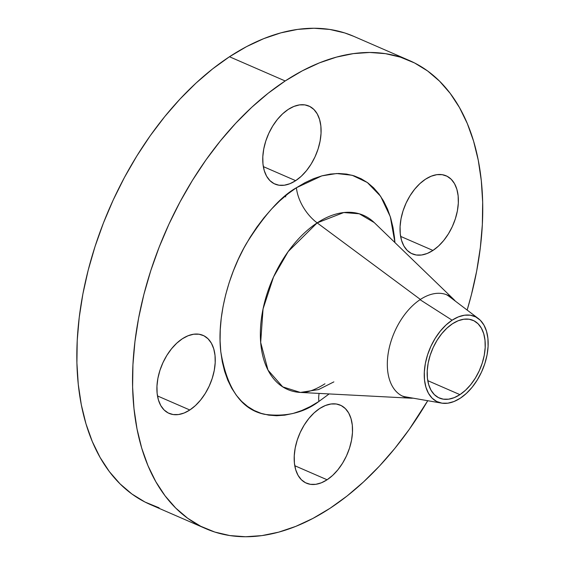 <?xml version="1.0" encoding="UTF-8"?>
<svg xmlns="http://www.w3.org/2000/svg" width="565" height="565" viewBox="0 0 565 565"><rect width="100%" height="100%" fill="white"/><g stroke="black" fill="none" stroke-linecap="round" stroke-linejoin="round"><path stroke-width="0.85" d="M182.333 338.774A42.537 25.898 -66.5 0 1 203.04 335.37A42.537 25.898 -66.5 0 1 214.389 369.729A42.537 25.898 -66.5 0 1 189.819 409.992L157.487 395.938L189.819 409.992L195.398 405.599L200.61 400.013L205.272 393.438L209.191 386.135L212.221 378.373L214.248 370.463L215.194 362.702L215.025 355.392L213.732 348.81L211.388 343.209L208.061 338.809L203.901 335.772L199.049 334.226L193.696 334.219L188.053 335.758L182.333 338.774L176.76 343.167L171.548 348.753L166.887 355.329L162.967 362.638L159.93 370.393L157.903 378.303L156.964 386.065L157.134 393.374L158.419 399.956L160.771 405.557L164.09 409.957L168.257 412.994L173.109 414.541L178.462 414.548L184.105 413.015L189.819 409.992A42.537 25.898 -66.5 0 1 169.119 413.396A42.537 25.898 -66.5 0 1 157.769 379.037A42.537 25.898 -66.5 0 1 182.333 338.774M319.613 408.552A42.537 25.898 -66.5 0 1 340.321 405.147A42.537 25.898 -66.5 0 1 351.663 439.506A42.537 25.898 -66.5 0 1 327.1 479.77L294.768 465.715L327.1 479.77L332.679 475.377L337.891 469.79L342.552 463.215L346.472 455.913L349.502 448.151L351.529 440.241L352.475 432.479L352.306 425.17L351.013 418.587L348.669 412.987L345.342 408.587L341.182 405.55L336.33 404.003L330.977 403.996L325.334 405.536L319.613 408.552L314.041 412.944L308.822 418.531L304.168 425.106L300.248 432.416L297.211 440.17L295.184 448.08L294.245 455.842L294.414 463.159L295.7 469.734L298.052 475.334L301.371 479.734L305.538 482.771L310.39 484.318L315.743 484.325L321.386 482.793L327.1 479.77A42.537 25.898 -66.5 0 1 306.399 483.174A42.537 25.898 -66.5 0 1 295.05 448.822A42.537 25.898 -66.5 0 1 319.613 408.552M425.459 179.232A42.537 25.898 -66.5 0 1 446.166 175.821A42.537 25.898 -66.5 0 1 457.509 210.18A42.537 25.898 -66.5 0 1 432.945 250.443L400.613 236.389L432.945 250.443L438.518 246.058L443.737 240.464L448.398 233.889L452.318 226.586L455.348 218.825L457.375 210.915L458.321 203.153L458.144 195.843L456.859 189.261L454.514 183.66L451.188 179.26L447.021 176.231L442.169 174.677L436.823 174.67L431.18 176.209L425.459 179.232L419.887 183.618L414.668 189.211L410.013 195.78L406.094 203.089L403.057 210.844L401.03 218.761L400.084 226.516L400.26 233.832L401.546 240.415L403.897 246.008L407.217 250.415L411.384 253.445L416.236 254.999L421.582 255.006L427.225 253.466L432.945 250.443A42.537 25.898 -66.5 0 1 412.245 253.847A42.537 25.898 -66.5 0 1 400.896 219.495A42.537 25.898 -66.5 0 1 425.459 179.232M288.178 109.455A42.537 25.898 -66.5 0 1 308.886 106.043A42.537 25.898 -66.5 0 1 320.228 140.403A42.537 25.898 -66.5 0 1 295.665 180.666L263.332 166.611L295.665 180.666L301.237 176.28L306.456 170.687L311.117 164.111L315.037 156.809L318.067 149.047L320.094 141.137L321.04 133.375L320.863 126.066L319.578 119.483L317.233 113.883L313.907 109.483L309.74 106.453L304.888 104.899L299.542 104.892L293.899 106.432L288.178 109.455L282.606 113.84L277.387 119.427L272.733 126.002L268.813 133.312L265.776 141.066L263.749 148.983L262.803 156.738L262.979 164.055L264.265 170.637L266.616 176.231L269.936 180.631L274.103 183.667L278.955 185.214L284.301 185.221L289.944 183.689L295.665 180.666A42.537 25.898 -66.5 0 1 274.964 184.07A42.537 25.898 -66.5 0 1 263.615 149.718A42.537 25.898 -66.5 0 1 288.178 109.455M318.872 401.475A34.034 19.782 56.7 0 1 319.119 393.409A34.034 19.782 -123.3 0 0 318.872 401.475L329.134 393.932L318.872 401.475C303.928 412.81 285.805 417.09 264.505 414.307C241.474 409.583 226.897 388.685 220.774 351.614C216.614 315.567 229.602 271.963 246.538 243.317C264.533 214.749 281.158 196.225 296.406 187.742L321.817 175.877L336.641 173.526L352.179 175.277L367.342 182.516L380.619 196.274L390.288 216.678L394.935 242.583L394.504 237.604L392.986 227.405L390.648 217.85L387.505 209.036L383.6 201.048L378.953 193.957L373.627 187.841L367.667 182.749L361.12 178.738L354.064 175.835L346.564 174.084L338.682 173.49L330.504 174.062L322.106 175.8L313.568 178.674L304.98 182.672L296.406 187.742L287.945 193.844L279.675 200.914L271.673 208.895L264.024 217.695L256.785 227.236L250.041 237.42L243.847 248.162L238.275 259.349L233.366 270.882L229.171 282.634L225.739 294.506L223.09 306.378L221.254 318.137L220.251 329.67L220.089 340.865L220.774 351.614L222.292 361.819L224.637 371.367L227.773 380.181L231.685 388.176L236.325 395.26L241.651 401.383L247.618 406.475L254.158 410.487L261.214 413.382L268.721 415.141L276.596 415.734L284.774 415.155L293.171 413.425L301.71 410.543L310.305 406.553L318.872 401.475M410.614 398.177L300.368 392.435L282.705 386.863L268.008 370.132L260.677 342.447L263.05 308.935L273.545 276.956L288.192 251.545L317.163 222.878L420.388 299.45A55.306 33.667 -66.5 0 0 388.459 351.797A55.306 33.667 -66.5 0 0 403.205 396.461A55.306 33.667 -66.5 0 0 413.121 398.17A55.306 33.667 -66.5 0 1 410.614 398.177A55.306 33.667 -66.5 0 1 387.654 357.581A55.306 33.667 -66.5 0 1 420.388 299.45L317.163 222.878A94.984 57.821 113.5 0 1 374.221 222.568L359.312 213.789L343.753 212.546L317.163 222.878A34.034 19.782 56.7 0 1 296.406 187.742A34.034 19.782 -123.3 0 0 317.163 222.878A94.984 57.821 113.5 0 0 260.938 322.721A94.984 57.821 113.5 0 0 300.368 392.435L318.554 389.589L333.873 381.884M402.075 395.924A55.306 33.667 113.5 0 0 405.663 396.877L441.639 403.12A46.591 28.363 -66.5 0 1 424.718 367.504A46.591 28.363 -66.5 0 1 452.106 320.2L420.028 299.69L452.106 320.2A46.591 28.363 -66.5 0 1 478.386 318.582A46.591 28.363 -66.5 0 1 486.557 357.334A46.591 28.363 -66.5 0 1 460.305 398.198A46.591 28.363 -66.5 0 1 441.639 403.12M420.388 299.45A55.306 33.667 -66.5 0 1 447.303 295.029A55.306 33.667 -66.5 0 1 455.319 301.103A55.306 33.667 -66.5 0 0 453.61 299.273A55.306 33.667 -66.5 0 0 420.388 299.45M353.852 36.379L344.742 32.94L329.741 29.437L313.985 28.25L297.642 29.394L280.854 32.862L263.784 38.618L246.601 46.605L229.475 56.747A255.246 155.382 113.5 0 0 82.087 298.334A255.246 155.382 113.5 0 0 150.163 504.467L205.879 528.692A255.246 155.382 -66.5 0 1 137.796 322.551A255.246 155.382 -66.5 0 1 285.184 80.965L229.475 56.747L212.56 68.944L196.027 83.083L180.03 99.023L164.726 116.616L150.262 135.692L136.779 156.067L124.399 177.537L113.254 199.904L103.444 222.949L95.061 246.453L88.189 270.183L82.893 293.92L79.227 317.424L77.221 340.483L76.904 362.864L78.267 384.348L81.304 404.745L85.986 423.842L92.264 441.463L100.083 457.438L109.356 471.606L120.013 483.838L131.935 494.022L145.007 502.045L159.118 507.836M409.406 60.533A255.246 155.382 -66.5 0 1 467.149 310.065L471.38 294.817L476.676 271.08L480.342 247.576L482.348 224.517L482.665 202.136L481.302 180.652L478.265 160.255L473.583 141.158L467.304 123.537L459.486 107.562L450.213 93.395L439.556 81.162L427.634 70.978L414.562 62.955L400.451 57.164L385.45 53.654L369.701 52.467L353.351 53.619L336.563 57.086L319.493 62.835L302.317 70.823L285.184 80.965A255.246 155.382 -66.5 0 1 409.406 60.533L353.69 36.308A255.246 155.382 113.5 0 0 229.475 56.747L285.184 80.965L268.269 93.161L251.736 107.301L235.739 123.248L220.435 140.84L205.971 159.916L192.488 180.284L180.115 201.754L168.963 224.121L159.153 247.166L150.77 270.67L143.898 294.407L138.609 318.137L134.943 341.648L132.937 364.7L132.613 387.082L133.983 408.573L137.02 428.962L141.695 448.066L147.974 465.68L155.792 481.655L165.072 495.83L175.722 508.062L187.644 518.239L200.723 526.262L214.827 532.061L229.828 535.564L245.584 536.75L261.927 535.606L278.714 532.138L295.785 526.382L312.968 518.395L330.094 508.253L347.009 496.056L363.542 481.917L379.539 465.977L394.843 448.384L409.307 429.308L427.74 400.712A255.246 155.382 -66.5 0 1 330.094 508.253A255.246 155.382 -66.5 0 1 205.879 528.692M452.48 323.759A42.34 25.771 -66.5 0 1 473.089 320.369A42.34 25.771 -66.5 0 1 484.382 354.566A42.34 25.771 -66.5 0 1 459.931 394.638L427.754 380.648L459.931 394.638A42.34 25.771 -66.5 0 1 439.33 398.028A42.34 25.771 -66.5 0 1 428.037 363.832A42.34 25.771 -66.5 0 1 452.48 323.759L446.936 328.131L441.745 333.696L437.105 340.236L433.207 347.51L430.191 355.23L428.171 363.104L427.232 370.824L427.401 378.098L428.687 384.652L431.024 390.224L434.33 394.603L438.475 397.626L443.299 399.165L448.624 399.173L454.239 397.64L459.931 394.638L465.482 390.267L470.673 384.701L475.306 378.162L479.212 370.887L482.228 363.168L484.247 355.293L485.187 347.574L485.01 340.3L483.732 333.746L481.394 328.173L478.089 323.794L473.943 320.779L469.112 319.232L463.787 319.225L458.173 320.758L452.48 323.759M285.713 196.895L285.311 195.977M478.386 318.582L449.288 296.533A55.306 33.667 113.5 0 0 446.138 294.563M452.106 320.2L458.37 316.894L464.55 315.206L470.412 315.214L475.723 316.916L480.285 320.235L483.923 325.059L486.5 331.189L487.906 338.4L488.096 346.402L487.065 354.905L484.841 363.57L481.521 372.067L477.227 380.068L472.128 387.265L466.415 393.388L460.305 398.198L454.041 401.503L447.861 403.191L442.007 403.184L436.689 401.482L432.126 398.163L428.489 393.339L425.918 387.209L424.506 379.998L424.315 371.996L425.353 363.493L427.571 354.827L430.897 346.331L435.191 338.329L440.29 331.132L446.004 325.009L452.106 320.2M374.221 222.568L453.61 299.273M300.368 392.435C303.25 392.548 310.39 392.88 324.96 383.79"/></g></svg>
